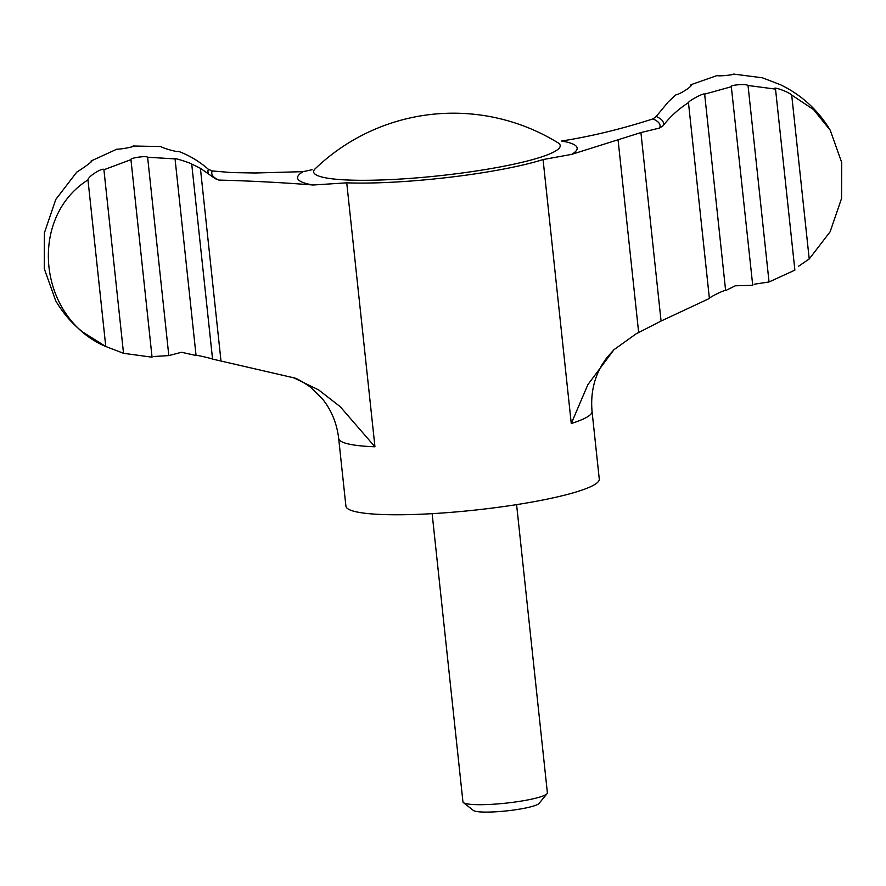 <?xml version="1.0" encoding="UTF-8"?>
<svg xmlns="http://www.w3.org/2000/svg" width="886" height="886" viewBox="0 0 886 886"><rect width="100%" height="100%" fill="white"/><g stroke="black" fill="none" stroke-linecap="round" stroke-linejoin="round"><path stroke-width="1.33" d="M571.669 154.374A140.586 19.448 173.9 0 0 561.58 141.029C591.206 136.366 621.662 128.991 652.949 118.901A225.409 31.176 173.9 0 1 659.638 128.027L640.921 132.568L571.669 154.374L543.063 159.558A127.407 17.62 -6.1 0 1 346.736 182.826L313.168 185.008C282.778 182.594 251.358 180.943 218.897 180.079L215.254 178.695L200.402 168.296L191.719 164.054L212.562 359.085L293.82 377.835L318.672 389.94L340.158 406.63L374.944 446.788A127.407 17.62 173.9 0 1 338.673 438.437L345.917 506.172A127.407 17.62 173.9 0 0 474.464 510.148A127.407 17.62 173.9 0 0 599.279 479.093L592.047 411.359A127.407 17.62 173.9 0 1 571.271 423.519L587.872 384.657L613.954 349.715L636.093 333.845L661.067 321.053L709.398 298.471C709.154 297.297 725.424 289.368 725.634 290.575L735.314 285.79L752.723 285.314L731.304 86.474M313.168 185.008A140.586 19.448 173.9 0 1 303.078 171.651L255.268 172.991L231.589 172.582L212.219 170.943L208.431 169.337C199.549 161.54 189.593 155.548 178.573 151.351C178.861 152.78 161.352 147.785 160.975 146.544L133.443 146.013M516.593 504.643L547.382 792.804A42.473 5.87 173.9 0 1 547.061 793.668L539.02 803.436A33.347 4.607 173.9 0 1 506.604 810.889A33.347 4.607 173.9 0 1 473.357 810.446L463.433 802.605A42.473 5.87 173.9 0 1 462.935 801.83L432.135 513.659M547.061 793.668A42.473 5.87 173.9 0 1 505.784 803.159A42.473 5.87 173.9 0 1 463.433 802.605M733.985 74.014L733.918 73.915C735.723 74.668 718.391 76.584 717.151 75.52L690.881 84.735C694.347 85.111 679.307 94.758 675.852 94.835L668.365 101.768L656.194 116.487A229.042 31.674 173.9 0 1 663.016 125.834C670.093 116.697 678.576 108.967 688.466 102.632L709.398 298.471M652.949 118.901L656.194 116.487M303.078 171.651L312.127 169.724M640.921 132.568L661.067 321.053M659.638 128.027L663.016 125.834M87.969 179.891C88.068 176.137 103.95 166.734 103.928 169.846L123.531 353.304L105.777 346.515L87.969 179.891C27.754 217.901 38.176 317.963 105.777 346.515L82.941 332.184C72.353 323.944 63.271 313.489 55.707 300.83L44.3 268.768L44.378 232.929L55.785 199.439L76.761 172.128C80.283 170.023 95.256 159.823 91.103 160.975L91.801 161.053M103.928 169.735L130.895 159.668M123.531 353.304L152.06 357.202L130.962 159.812C129.046 158.007 146.312 155.582 147.619 157.232L168.816 355.596L153.499 356.515M168.816 355.596L181.497 352.274L196.061 355.496L175.051 158.904L147.619 157.232M688.466 102.632C688.178 101.115 704.215 92.454 704.647 94.149L731.493 86.684C728.702 85.277 745.779 83.472 748.039 85.488L769.037 281.981L754.207 284.218M733.94 74.114L762.436 77.813L780.411 84.713C794.299 91.391 814.81 104.437 830.26 130.286L813.581 109.609L791.696 95.035L809.217 258.989L830.138 231.755L841.556 198.431L841.7 162.515L830.26 130.286M691.346 85.145L690.881 84.735L691.014 85.92M133.299 146.256L133.254 145.791C135.99 146.699 119.023 149.59 116.93 149.136L91.103 160.975L91.203 161.894M196.061 355.496C192.306 354.112 208.886 357.7 212.562 359.085M191.177 163.832L191.719 164.054C188.02 161.928 171.441 157.11 175.051 158.904L174.608 158.66M774.763 88.401L775.527 89.109L748.039 85.488M769.037 281.981L794.875 270.141L775.527 89.109C770.909 85.909 787.521 91.125 791.696 95.035M809.217 258.989L798.541 266.265M704.647 94.149L725.634 290.575M200.402 168.296L220.979 360.89M543.063 159.558L571.271 423.519M346.736 182.826L374.944 446.788M558.767 143.222L557.97 142.79A123.996 17.155 173.9 0 1 558.745 143.322A123.996 17.155 173.9 0 1 436.488 176.048A123.996 17.155 173.9 0 1 315.228 168.728L314.53 169.326M218.897 180.079A225.409 31.176 173.9 0 1 212.219 170.943M618.029 139.479L638.662 332.527M208.365 173.324A229.042 31.674 173.9 0 1 208.431 169.337M293.82 377.835C296.123 378.056 301.65 381.135 310.421 387.082L322.205 398.634C331.364 409.941 336.846 423.209 338.673 438.437M592.047 411.359C590.519 394.093 593.875 378.521 602.115 364.644L606.866 357.623L613.954 349.715M557.97 142.79A199.605 199.605 0 0 0 315.228 168.728"/></g></svg>

